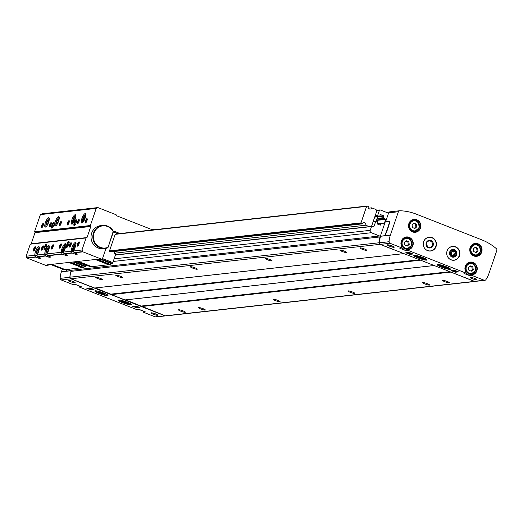 <?xml version="1.0" encoding="UTF-8"?>
<svg xmlns="http://www.w3.org/2000/svg" width="523" height="523" viewBox="0 0 523 523"><rect width="100%" height="100%" fill="white"/><g stroke="black" fill="none" stroke-linecap="round" stroke-linejoin="round"><path stroke-width="0.78" d="M422.643 257.466A6.969 1.007 -161.1 0 0 413.811 255.459A6.969 1.007 -161.1 0 0 420.074 258.669A6.969 1.007 -161.1 0 0 426.99 259.97A6.969 1.007 -161.1 0 0 422.643 257.466M446.086 266.671A6.969 1.007 -161.1 0 0 437.254 264.664A6.969 1.007 -161.1 0 0 443.517 267.874A6.969 1.007 -161.1 0 0 450.44 269.182A6.969 1.007 -161.1 0 0 446.086 266.671M391.917 245.941A3.641 0.523 -161.1 0 0 387.308 244.895A3.641 0.523 -161.1 0 0 390.576 246.568A3.641 0.523 -161.1 0 0 394.192 247.255A3.641 0.523 -161.1 0 0 391.917 245.941M474.668 278.432A3.641 0.523 -161.1 0 0 470.059 277.386A3.641 0.523 -161.1 0 0 473.328 279.06A3.641 0.523 -161.1 0 0 476.943 279.74A3.641 0.523 -161.1 0 0 474.668 278.432M408.555 250.556L405.763 250.589L399.775 248.203L401.664 247.85L390.053 243.293A1.549 1.464 -96.4 0 1 389.086 241.737A23.221 21.973 -96.4 0 1 390.348 235.187L398.376 211.75A1.549 1.464 -96.4 0 1 399.775 210.743A54.183 51.267 -96.4 0 1 416.328 214.149L481.703 239.815A54.183 51.267 -96.4 0 1 496.386 248.673A1.549 1.464 -96.4 0 1 496.85 250.412L488.828 273.849A23.221 21.973 -96.4 0 1 485.834 279.72A1.549 1.464 -96.4 0 1 484.161 280.236L472.55 275.68L470.131 275.811L463.966 273.437L465.66 272.973L408.555 250.556L408.868 249.648A6.505 6.152 83.6 0 0 412.784 241.005A6.505 6.152 83.6 0 0 404.201 237.632A6.505 6.152 83.6 0 0 401.971 246.941L401.847 247.941M390.053 243.293L380.332 244.372L474.439 281.322A1.549 1.464 -96.4 0 0 475.106 281.407L484.828 280.328M409.731 252.648L412.974 254.008L409.94 254.361L405.756 252.759L409.731 252.648M455.245 270.515L458.488 271.882L455.455 272.235L451.271 270.626L455.245 270.515M373.128 226.871L373.775 226.799L375.932 221.02L377.58 221.634L377.39 224.021L380.286 225.158L381.444 223.184L384.163 223.89L385.699 219.392L383.313 218.13L383.509 215.738L380.483 214.587L379.45 216.574L377.626 215.568L379.384 210.423A0.771 0.732 -96.4 0 1 380.319 209.965L388.53 213.188M473.23 269.495L472.779 266.854L470.393 265.913L468.451 267.619L468.902 270.26L471.288 271.202L473.23 269.495L472.282 269.6L470.72 270.973M478.055 250.837L477.604 248.196L475.211 247.255L473.276 248.961L473.727 251.602L476.113 252.544L478.055 250.837L477.107 250.942L475.544 252.315M416.818 226.792L416.367 224.151L413.974 223.216L412.039 224.916L412.49 227.564L414.876 228.499L416.818 226.792L415.87 226.897L414.308 228.276M409.234 244.372L408.783 241.724L406.397 240.789L404.456 242.495L404.907 245.137L407.293 246.078L409.234 244.372L408.286 244.476L406.724 245.849M469.759 275.713L470.17 274.51L472.537 274.529L472.55 275.68M472.864 274.778A6.505 6.152 83.6 0 0 476.78 266.129A6.505 6.152 83.6 0 0 468.196 262.755A6.505 6.152 83.6 0 0 465.967 272.065L465.843 273.065M465.66 272.973L466.196 272.038A6.191 5.858 83.6 0 1 470.301 262.389A6.191 5.858 83.6 0 1 476.747 267.43A6.191 5.858 83.6 0 1 472.537 274.529L472.177 275.582M405.763 250.589L406.175 249.379L408.868 249.648M401.664 247.85L402.2 246.915A6.191 5.858 83.6 0 1 406.312 237.259A6.191 5.858 83.6 0 1 412.752 242.306A6.191 5.858 83.6 0 1 408.541 249.406L408.182 250.458M459.501 255.76A6.969 6.59 83.6 0 0 452.526 246.398A6.969 6.59 83.6 0 0 446.747 254.054A6.969 6.59 83.6 0 0 454.069 260.245A6.969 6.59 83.6 0 0 459.501 255.76M436.058 246.555A6.969 6.59 83.6 0 0 429.076 237.194A6.969 6.59 83.6 0 0 423.297 244.849A6.969 6.59 83.6 0 0 430.619 251.04A6.969 6.59 83.6 0 0 436.058 246.555M165.549 315.879L155.887 316.951A1.549 1.464 -96.4 0 1 155.213 316.866L143.609 312.303L145.472 311.956M145.492 311.95L139.504 309.564L136.712 309.596L79.614 287.179L81.483 286.833L75.515 284.44L72.717 284.473L61.106 279.916A1.549 1.464 -96.4 0 1 60.145 278.36A23.221 21.973 -96.4 0 1 61.407 271.81L62.342 269.09M427.291 246.34L427.716 245.79L427.579 246.621M373.775 226.799L371.513 226.564L370.219 230.336A1.857 1.759 -96.4 0 0 371.278 232.722L379.567 235.978A0.771 0.732 -96.4 0 1 380.012 236.945A23.221 21.973 -96.4 0 0 378.979 242.79A1.549 1.464 -96.4 0 0 379.946 244.346L403.834 253.596M434.182 265.514L420.178 260.016M475.42 281.374A1.549 1.464 -96.4 0 1 474.328 281.4L450.519 271.927M474.995 281.492L165.987 315.899A1.549 1.464 -96.4 0 1 165.32 315.807L141.452 306.203L450.251 271.823M125.631 299.895L141.452 306.203M433.959 265.547L125.043 299.96L111.347 294.619L111.111 294.292L419.904 259.911M95.291 287.983L111.111 294.292M403.619 253.635L94.702 288.049L70.938 278.752A1.549 1.464 -96.4 0 1 69.971 277.197A23.221 21.973 -96.4 0 1 71.004 271.352L380.012 236.945M67.951 269.358L70.559 270.384A0.771 0.732 -96.4 0 1 71.004 271.352M277.805 300.352A3.641 0.523 -161.1 0 0 273.189 299.306A3.641 0.523 -161.1 0 0 276.458 300.98A3.641 0.523 -161.1 0 0 280.073 301.66A3.641 0.523 -161.1 0 0 277.805 300.352M203.042 308.675A3.641 0.523 -161.1 0 0 198.426 307.629A3.641 0.523 -161.1 0 0 201.701 309.302A3.641 0.523 -161.1 0 0 205.31 309.989A3.641 0.523 -161.1 0 0 203.042 308.675M447.257 281.485A3.641 0.523 -161.1 0 0 442.648 280.439A3.641 0.523 -161.1 0 0 445.916 282.113A3.641 0.523 -161.1 0 0 449.532 282.793A3.641 0.523 -161.1 0 0 447.257 281.485M183.109 310.897A3.641 0.523 -161.1 0 0 178.493 309.851A3.641 0.523 -161.1 0 0 181.762 311.525A3.641 0.523 -161.1 0 0 185.377 312.205A3.641 0.523 -161.1 0 0 183.109 310.897M352.561 292.03A3.641 0.523 -161.1 0 0 347.952 290.984A3.641 0.523 -161.1 0 0 351.221 292.658A3.641 0.523 -161.1 0 0 354.836 293.338A3.641 0.523 -161.1 0 0 352.561 292.03M427.324 283.708A3.641 0.523 -161.1 0 0 422.708 282.655A3.641 0.523 -161.1 0 0 425.984 284.335A3.641 0.523 -161.1 0 0 429.592 285.015A3.641 0.523 -161.1 0 0 427.324 283.708M120.29 276.19A3.641 0.523 -161.1 0 0 115.675 275.137A3.641 0.523 -161.1 0 0 118.95 276.817A3.641 0.523 -161.1 0 0 122.559 277.497A3.641 0.523 -161.1 0 0 120.29 276.19M195.053 267.861A3.641 0.523 -161.1 0 0 190.437 266.815A3.641 0.523 -161.1 0 0 193.706 268.489A3.641 0.523 -161.1 0 0 197.321 269.175A3.641 0.523 -161.1 0 0 195.053 267.861M269.809 259.539A3.641 0.523 -161.1 0 0 265.194 258.493A3.641 0.523 -161.1 0 0 268.469 260.166A3.641 0.523 -161.1 0 0 272.078 260.846A3.641 0.523 -161.1 0 0 269.809 259.539M344.572 251.217A3.641 0.523 -161.1 0 0 339.957 250.171A3.641 0.523 -161.1 0 0 343.225 251.844A3.641 0.523 -161.1 0 0 346.841 252.524A3.641 0.523 -161.1 0 0 344.572 251.217M364.505 248.994A3.641 0.523 -161.1 0 0 359.889 247.948A3.641 0.523 -161.1 0 0 363.165 249.621A3.641 0.523 -161.1 0 0 366.78 250.308A3.641 0.523 -161.1 0 0 364.505 248.994M100.351 278.406A3.641 0.523 -161.1 0 0 95.742 277.36A3.641 0.523 -161.1 0 0 99.01 279.034A3.641 0.523 -161.1 0 0 102.626 279.713A3.641 0.523 -161.1 0 0 100.351 278.406M115.459 254.936L371.624 226.413M368.434 208.2L371.69 207.834L376.037 209.54L376.743 211.135L371.585 226.204L371.101 226.439M165.549 315.872A1.549 1.464 -96.4 0 1 164.935 315.781L70.827 278.831A1.549 1.464 -96.4 0 1 69.86 277.282A23.221 21.973 -96.4 0 1 71.036 270.999M66.931 269.469A23.221 6.734 -68.6 0 0 66.781 270.077A1.549 0.451 -68.6 0 0 66.833 271.051A1.549 0.451 -68.6 0 0 66.905 271.058L67.179 271.169A1.549 0.451 111.4 0 1 67.107 271.162A1.549 0.451 111.4 0 1 67.055 271.117M66.905 271.058L70.847 270.62M61.407 271.81L70.958 270.751M90.963 289.879L93.996 289.526L90.754 288.166L86.785 288.271L90.021 289.637L90.963 289.879L91.107 289.454M136.477 307.746L139.51 307.393L136.268 306.033L132.299 306.145L136.477 307.746L136.725 307.021L136.255 306.936M122.624 302.686A6.969 1.007 18.9 0 1 118.276 300.182A6.969 1.007 18.9 0 1 127.115 302.189A6.969 1.007 18.9 0 1 131.463 304.693A6.969 1.007 18.9 0 1 122.624 302.686M99.18 293.481A6.969 1.007 18.9 0 1 94.833 290.978A6.969 1.007 18.9 0 1 103.665 292.985A6.969 1.007 18.9 0 1 108.013 295.488A6.969 1.007 18.9 0 1 99.18 293.481M153.35 314.212A3.641 0.523 18.9 0 1 151.082 312.898A3.641 0.523 18.9 0 1 155.697 313.95A3.641 0.523 18.9 0 1 157.966 315.258A3.641 0.523 18.9 0 1 153.35 314.212M70.598 281.72A3.641 0.523 18.9 0 1 68.33 280.413A3.641 0.523 18.9 0 1 72.939 281.459A3.641 0.523 18.9 0 1 75.214 282.766A3.641 0.523 18.9 0 1 70.598 281.72M380.332 244.372A1.549 1.464 -96.4 0 1 379.365 242.816A23.221 21.973 -96.4 0 1 380.633 236.265L384.3 235.723A1.549 0.451 -68.6 0 0 385.131 234.631A23.221 6.734 -68.6 0 0 389.387 222.21A1.549 0.451 -68.6 0 0 389.334 221.236A1.549 0.451 -68.6 0 0 389.262 221.229L385.32 221.667L380.358 236.161M398.376 211.75L388.654 212.828L385.641 221.628M388.654 212.828A1.549 1.464 -96.4 0 1 390.06 211.828M384.3 235.723L384.575 235.827A1.549 0.451 -68.6 0 0 385.412 234.742A23.221 6.734 -68.6 0 0 389.661 222.321A1.549 0.451 -68.6 0 0 389.609 221.347A1.549 0.451 -68.6 0 0 389.537 221.334L389.387 221.275M390.348 235.187L380.633 236.265M100.638 291.912A3.87 0.562 -161.1 0 0 97.978 291.481A3.87 0.562 -161.1 0 0 97.906 291.553L97.899 291.566A3.87 0.562 -161.1 0 0 97.978 291.742L98.54 292.364A3.112 0.451 -161.1 0 0 100.423 293.344A3.112 0.451 -161.1 0 0 104.234 294.312A3.112 0.451 -161.1 0 0 101.567 292.808A3.112 0.451 -161.1 0 0 98.54 292.364M104.234 294.312L105.058 294.168A3.87 0.562 -161.1 0 0 105.228 294.076L105.234 294.05A3.87 0.562 -161.1 0 0 105.221 293.959A3.87 0.562 -161.1 0 0 102.854 292.671M443.059 265.606A3.87 0.562 -161.1 0 0 440.399 265.168A3.87 0.562 -161.1 0 0 440.327 265.246A3.87 0.562 -161.1 0 0 440.399 265.436L440.961 266.057A3.112 0.451 -161.1 0 0 442.844 267.031A3.112 0.451 -161.1 0 0 446.655 268.005A3.112 0.451 -161.1 0 0 443.994 266.495A3.112 0.451 -161.1 0 0 440.961 266.057M446.655 268.005L447.485 267.861A3.87 0.562 -161.1 0 0 447.649 267.763L447.655 267.743A3.87 0.562 -161.1 0 0 447.642 267.652A3.87 0.562 -161.1 0 0 445.276 266.364M419.616 256.401A3.87 0.562 -161.1 0 0 416.955 255.963A3.87 0.562 -161.1 0 0 416.883 256.041L416.877 256.054A3.87 0.562 -161.1 0 0 416.949 256.224L417.517 256.852A3.112 0.451 -161.1 0 0 419.4 257.826A3.112 0.451 -161.1 0 0 423.212 258.8A3.112 0.451 -161.1 0 0 420.544 257.29A3.112 0.451 -161.1 0 0 417.517 256.852M424.205 258.545A3.87 0.562 -161.1 0 0 424.199 258.447A3.87 0.562 -161.1 0 0 421.832 257.159M124.082 301.117A3.87 0.562 -161.1 0 0 121.421 300.686A3.87 0.562 -161.1 0 0 121.356 300.764L121.349 300.771A3.87 0.562 -161.1 0 0 121.421 300.947L121.983 301.568A3.112 0.451 -161.1 0 0 123.866 302.549A3.112 0.451 -161.1 0 0 127.677 303.523A3.112 0.451 -161.1 0 0 125.017 302.013A3.112 0.451 -161.1 0 0 121.983 301.568M128.678 303.268A3.87 0.562 -161.1 0 0 128.665 303.163A3.87 0.562 -161.1 0 0 126.298 301.876M432.338 245.28A3.197 3.027 83.6 0 0 429.128 240.979A3.197 3.027 83.6 0 0 426.474 244.496A3.197 3.027 83.6 0 0 432.338 245.28M433.149 245.49A3.87 3.661 83.6 0 0 429.05 240.319A3.87 3.661 83.6 0 0 426.899 246.595A3.87 3.661 83.6 0 0 433.149 245.49M452.715 249.491L452.728 249.491A3.87 3.661 83.6 0 0 449.505 253.747A3.87 3.661 83.6 0 0 453.578 257.185A3.87 3.661 83.6 0 0 456.795 252.936A3.87 3.661 83.6 0 0 449.512 252.851A3.87 3.661 83.6 0 0 453.585 257.185L453.585 257.185M465.797 273.098A5.42 5.125 83.6 0 0 469.445 274.163L471.315 273.954L475.564 270.456C475.198 264.579 473.38 262.154 470.118 263.187A5.42 5.125 83.6 0 0 465.62 269.136A5.42 5.125 83.6 0 0 475.544 270.469A5.42 5.125 83.6 0 0 470.118 263.187L468.248 263.396A5.42 5.125 83.6 0 0 467.484 263.54M401.801 247.974A5.42 5.125 83.6 0 0 405.449 249.04L407.319 248.83L411.568 245.333C411.202 239.449 409.385 237.03 406.123 238.063A5.42 5.125 83.6 0 0 401.625 244.012A5.42 5.125 83.6 0 0 411.549 245.339A5.42 5.125 83.6 0 0 406.123 238.063L404.253 238.266A5.42 5.125 83.6 0 0 403.488 238.416M412.255 231.486A5.42 5.125 83.6 0 0 413.033 231.467L414.902 231.258L419.152 227.753C418.786 221.876 416.968 219.451 413.7 220.484A5.42 5.125 83.6 0 0 409.208 226.439A5.42 5.125 83.6 0 0 419.132 227.767A5.42 5.125 83.6 0 0 413.7 220.484L411.836 220.693A5.42 5.125 83.6 0 0 411.071 220.843M473.492 255.531A5.42 5.125 83.6 0 0 474.269 255.505L476.139 255.296L480.389 251.798C480.022 245.921 478.205 243.496 474.936 244.529A5.42 5.125 83.6 0 0 470.445 250.478A5.42 5.125 83.6 0 0 480.369 251.811A5.42 5.125 83.6 0 0 474.936 244.529L473.073 244.738A5.42 5.125 83.6 0 0 472.308 244.882M406.018 241.116L408.783 241.724M407.835 241.835L408.286 244.476M413.601 223.543L416.367 224.151M415.419 224.256L415.87 226.897M474.838 247.588L477.604 248.196M476.656 248.301L477.107 250.942M470.014 266.246L472.779 266.854M471.831 266.959L472.282 269.6M377.639 216.777L376.168 221.079M369.33 226.636L365.74 225.223L114.243 253.23A1.935 1.831 83.6 0 0 114.053 251.511M115.72 234.075A0.464 0.438 83.6 0 0 115.158 234.35L109.497 250.87A0.464 0.438 83.6 0 0 109.765 251.465L110.798 251.877L362.289 223.87A1.935 1.831 -96.4 0 1 363.799 222.628A1.935 1.831 -96.4 0 1 365.74 225.223M362.289 223.87L361.256 223.465A0.464 0.438 -96.4 0 1 360.988 222.87L366.649 206.35A0.464 0.438 -96.4 0 1 367.211 206.075L368.244 206.48A1.935 1.831 -96.4 0 0 370.186 209.082A1.935 1.831 -96.4 0 0 371.69 207.834M411.797 253.459L411.222 253.524M409.352 253.596L407.312 252.779L410.777 253.433L409.352 253.596M410.862 253.197L411.294 253.309L411.045 254.034M410.888 253.106L410.777 253.433M410.065 252.779L409.947 253.112M408.6 252.426L409.261 252.491M408.777 252.544L408.528 253.269M134.627 306.328L133.718 305.968M138.164 306.779L137.954 307.374L136.902 306.661L134.221 306.125L135.915 306.556L134.496 306.72L135.32 307.04L136.745 306.883L137.954 307.374M137.013 306.328L136.902 306.661M134.659 306.236L134.496 306.72M92.819 288.977L92.244 289.042M91.885 288.709L92.316 288.82L92.068 289.546L90.381 289.108L91.8 288.951L90.976 288.624L89.551 288.788L88.335 288.297L89.394 289.01L92.068 289.546M91.917 288.618L91.8 288.951M91.087 288.297L90.976 288.624M89.629 287.944L90.289 288.003M89.799 288.062L89.551 288.788M455.893 271.489L455.232 271.424M453.604 270.809L452.696 270.456M456.932 271.862L455.716 271.372L454.297 271.529L453.467 271.202L454.892 271.045L453.199 270.607L455.879 271.143L456.932 271.862L457.141 271.26M455.991 270.809L455.879 271.143M453.637 270.718L453.467 271.202M78.358 261.389L91.871 266.697L110.438 264.488L111.085 263.507L112.334 263.37L112.831 262.618L115.831 253.851L114.243 253.23M77.116 261.526L90.355 266.723L91.597 266.586M51.842 264.344L65.362 269.646L83.922 267.443L84.569 266.462L85.818 266.325L86.445 265.187M50.6 264.481L63.839 269.678L65.081 269.541M73.802 252.106L71.324 251.132L72.024 252.805A0.464 0.438 83.6 0 0 72.272 253.047L75.645 254.322L77.443 254.126L74.266 252.825A0.464 0.438 -96.4 0 1 74.018 252.583L73.318 250.909A5.034 1.458 -68.6 0 0 75.567 245.941A5.034 1.458 -68.6 0 0 75.43 242.626A5.034 1.458 -68.6 0 0 72.743 245.607A5.034 1.458 -68.6 0 0 71.324 251.132M63.839 253.217L61.354 252.243L62.054 253.917A0.464 0.438 83.6 0 0 62.302 254.158L65.682 255.433L67.493 255.224L64.296 253.936A0.464 0.438 -96.4 0 1 64.048 253.694L63.348 252.021A5.034 1.458 -68.6 0 0 65.597 247.052A5.034 1.458 -68.6 0 0 65.46 243.738A5.034 1.458 -68.6 0 0 62.773 246.719A5.034 1.458 -68.6 0 0 61.354 252.243M47.292 255.061L44.808 254.086L45.508 255.76A0.464 0.438 83.6 0 0 45.756 256.002L49.129 257.277L50.947 257.068L47.75 255.78A0.464 0.438 -96.4 0 1 47.501 255.538L46.802 253.864A5.034 1.458 -68.6 0 0 49.051 248.896A5.034 1.458 -68.6 0 0 48.914 245.581A5.034 1.458 -68.6 0 0 46.227 248.562A5.034 1.458 -68.6 0 0 44.808 254.086M37.323 256.172L34.838 255.198L35.538 256.865A0.464 0.438 83.6 0 0 35.786 257.107L39.166 258.388L40.977 258.179L37.78 256.885A0.464 0.438 -96.4 0 1 37.532 256.643L36.832 254.976A5.034 1.458 -68.6 0 0 39.081 250.007A5.034 1.458 -68.6 0 0 38.95 246.686A5.034 1.458 -68.6 0 0 36.264 249.674A5.034 1.458 -68.6 0 0 34.838 255.198M48.731 264.69A0.771 0.732 -96.4 0 1 48.129 265.187L46.037 265.416A0.771 0.732 -96.4 0 1 45.704 265.37L27.118 258.074A0.464 0.438 -96.4 0 1 26.869 257.832L26.15 256.218L34.825 255.25M48.129 265.187A0.771 0.732 -96.4 0 1 47.796 265.141L47.103 264.867L98.742 259.12L99.429 259.388A0.771 0.732 83.6 0 0 99.762 259.434L101.854 259.199A0.771 0.732 -96.4 0 1 101.521 259.16L82.935 251.857A0.464 0.438 -96.4 0 1 82.686 251.615L81.974 250.001L86.092 237.952L86.681 237.854A0.464 0.438 -96.4 0 0 87.014 237.56L90.812 226.466A0.464 0.438 -96.4 0 0 90.734 226.008L90.348 225.524L96.212 208.402L97.899 207.585L116.106 214.737L116.544 215.731L152.128 229.702L153.069 229.251L154.298 229.734M73.298 250.968L81.974 250.001M63.329 252.079L71.305 251.19M46.782 253.917L61.335 252.295M36.813 255.028L44.788 254.139M26.15 256.218L30.275 244.169L86.092 237.952M68.801 244.359A3.099 0.896 -68.6 0 0 69.134 241.822A3.099 0.896 -68.6 0 0 66.97 244.143A3.099 0.896 -68.6 0 0 66.977 247.314A3.099 0.896 -68.6 0 0 68.801 244.359M46.377 246.856A3.099 0.896 -68.6 0 0 46.71 244.319A3.099 0.896 -68.6 0 0 44.54 246.64A3.099 0.896 -68.6 0 0 44.553 249.811A3.099 0.896 -68.6 0 0 46.377 246.856M53.104 246.804A2.321 0.673 -68.6 0 0 53.353 244.901A2.321 0.673 -68.6 0 0 51.731 246.64A2.321 0.673 -68.6 0 0 51.738 249.02A2.321 0.673 -68.6 0 0 53.104 246.804M61.08 245.915A2.321 0.673 -68.6 0 0 61.328 244.012A2.321 0.673 -68.6 0 0 59.7 245.751A2.321 0.673 -68.6 0 0 59.714 248.131A2.321 0.673 -68.6 0 0 61.08 245.915M71.043 244.803A2.321 0.673 -68.6 0 0 71.298 242.901A2.321 0.673 -68.6 0 0 69.67 244.64A2.321 0.673 -68.6 0 0 69.677 247.019A2.321 0.673 -68.6 0 0 71.043 244.803M79.019 243.914A2.321 0.673 -68.6 0 0 79.274 242.012A2.321 0.673 -68.6 0 0 77.646 243.757A2.321 0.673 -68.6 0 0 77.652 246.137A2.321 0.673 -68.6 0 0 79.019 243.914M43.134 247.915A2.321 0.673 -68.6 0 0 43.389 246.013A2.321 0.673 -68.6 0 0 41.762 247.752A2.321 0.673 -68.6 0 0 41.768 250.131A2.321 0.673 -68.6 0 0 43.134 247.915M35.159 248.798A2.321 0.673 -68.6 0 0 35.414 246.895A2.321 0.673 -68.6 0 0 33.786 248.634A2.321 0.673 -68.6 0 0 33.792 251.02A2.321 0.673 -68.6 0 0 35.159 248.798M113.341 231.97L117.95 233.781M120.042 233.546L114.204 231.251A2.321 2.197 -96.4 0 0 113.243 231.114M107.934 247.765L113.478 231.558A11.611 10.983 83.6 0 0 102.528 225.413A11.611 10.983 83.6 0 0 92.891 238.168A11.611 10.983 83.6 0 0 105.097 248.497A11.611 10.983 83.6 0 0 107.934 247.765L113.145 231.578A11.146 10.545 83.6 0 0 99.226 226.917A11.146 10.545 83.6 0 0 94.303 241.306A11.146 10.545 83.6 0 0 107.731 247.386M106.006 248.353L102.462 258.702A0.771 0.732 -96.4 0 1 101.854 259.199M30.275 244.169L86.681 237.854M90.348 225.524L34.531 231.741L34.91 232.219A0.464 0.438 -96.4 0 1 34.989 232.676L31.19 243.77A0.464 0.438 -96.4 0 1 30.857 244.064M75.168 219.255A5.034 1.458 -68.6 0 0 75.384 214.75A5.034 1.458 -68.6 0 0 72.194 218.902A5.034 1.458 -68.6 0 0 71.71 224.119A5.034 1.458 -68.6 0 0 75.168 219.255M58.622 221.092A5.034 1.458 -68.6 0 0 58.838 216.594A5.034 1.458 -68.6 0 0 55.641 220.745A5.034 1.458 -68.6 0 0 55.163 225.956A5.034 1.458 -68.6 0 0 58.622 221.092M48.652 222.203A5.034 1.458 -68.6 0 0 48.874 217.699A5.034 1.458 -68.6 0 0 45.678 221.85A5.034 1.458 -68.6 0 0 45.194 227.067A5.034 1.458 -68.6 0 0 48.652 222.203M85.138 218.143A5.034 1.458 -68.6 0 0 85.354 213.639A5.034 1.458 -68.6 0 0 82.157 217.79A5.034 1.458 -68.6 0 0 81.68 223.007A5.034 1.458 -68.6 0 0 85.138 218.143M53.817 225.112A3.099 0.896 -68.6 0 0 54.15 222.576A3.099 0.896 -68.6 0 0 51.986 224.897A3.099 0.896 -68.6 0 0 51.993 228.074A3.099 0.896 -68.6 0 0 53.817 225.112M76.247 222.615A3.099 0.896 -68.6 0 0 76.58 220.078A3.099 0.896 -68.6 0 0 74.41 222.399A3.099 0.896 -68.6 0 0 74.423 225.576A3.099 0.896 -68.6 0 0 76.247 222.615M43.102 225.609A2.321 0.673 -68.6 0 0 43.35 223.707A2.321 0.673 -68.6 0 0 41.729 225.446A2.321 0.673 -68.6 0 0 41.735 227.832A2.321 0.673 -68.6 0 0 43.102 225.609M51.077 224.72A2.321 0.673 -68.6 0 0 51.326 222.818A2.321 0.673 -68.6 0 0 49.698 224.563A2.321 0.673 -68.6 0 0 49.711 226.943A2.321 0.673 -68.6 0 0 51.077 224.72M61.041 223.615A2.321 0.673 -68.6 0 0 61.296 221.713A2.321 0.673 -68.6 0 0 59.668 223.452A2.321 0.673 -68.6 0 0 59.674 225.831A2.321 0.673 -68.6 0 0 61.041 223.615M69.016 222.726A2.321 0.673 -68.6 0 0 69.271 220.824A2.321 0.673 -68.6 0 0 67.644 222.563A2.321 0.673 -68.6 0 0 67.65 224.942A2.321 0.673 -68.6 0 0 69.016 222.726M78.986 221.615A2.321 0.673 -68.6 0 0 79.235 219.712A2.321 0.673 -68.6 0 0 77.613 221.451A2.321 0.673 -68.6 0 0 77.62 223.831A2.321 0.673 -68.6 0 0 78.986 221.615M86.962 220.726A2.321 0.673 -68.6 0 0 87.21 218.823A2.321 0.673 -68.6 0 0 85.582 220.562A2.321 0.673 -68.6 0 0 85.595 222.948A2.321 0.673 -68.6 0 0 86.962 220.726M34.531 231.741L40.389 214.62L96.212 208.402M40.389 214.62L42.082 213.802L97.899 207.585M151.435 229.427L153.069 229.251M102.528 225.413L100.73 225.616A11.611 10.983 83.6 0 0 91.1 238.37A11.611 10.983 83.6 0 0 103.299 248.693L105.097 248.497M87.269 219.183A1.902 0.549 -68.6 0 0 86.073 220.758A1.902 0.549 -68.6 0 0 85.877 222.726M79.293 220.065A1.902 0.549 -68.6 0 0 78.097 221.641A1.902 0.549 -68.6 0 0 77.901 223.609M69.324 221.177A1.902 0.549 -68.6 0 0 68.127 222.752A1.902 0.549 -68.6 0 0 67.931 224.72M61.348 222.066A1.902 0.549 -68.6 0 0 60.152 223.641A1.902 0.549 -68.6 0 0 59.962 225.609M51.385 223.177A1.902 0.549 -68.6 0 0 50.188 224.753A1.902 0.549 -68.6 0 0 49.992 226.721M43.409 224.066A1.902 0.549 -68.6 0 0 42.213 225.642A1.902 0.549 -68.6 0 0 42.017 227.61M35.466 247.255A1.902 0.549 -68.6 0 0 34.276 248.83A1.902 0.549 -68.6 0 0 34.08 250.798M43.442 246.366A1.902 0.549 -68.6 0 0 42.245 247.941A1.902 0.549 -68.6 0 0 42.049 249.909M79.326 242.371A1.902 0.549 -68.6 0 0 78.13 243.947A1.902 0.549 -68.6 0 0 77.934 245.915M71.35 243.26A1.902 0.549 -68.6 0 0 70.16 244.836A1.902 0.549 -68.6 0 0 69.964 246.797M61.387 244.365A1.902 0.549 -68.6 0 0 60.191 245.941A1.902 0.549 -68.6 0 0 59.995 247.909M53.411 245.254A1.902 0.549 -68.6 0 0 52.215 246.83A1.902 0.549 -68.6 0 0 52.019 248.798M76.652 220.588A2.51 0.726 -68.6 0 0 75.096 222.667A2.51 0.726 -68.6 0 0 74.822 225.256M54.229 223.086A2.51 0.726 -68.6 0 0 52.666 225.165A2.51 0.726 -68.6 0 0 52.392 227.753M46.782 244.823A2.51 0.726 -68.6 0 0 45.22 246.902A2.51 0.726 -68.6 0 0 44.952 249.491M69.213 242.326A2.51 0.726 -68.6 0 0 67.65 244.411A2.51 0.726 -68.6 0 0 67.382 246.993M85.046 217.424L84.334 219.516L83.353 220.634L83.085 219.653L83.804 217.561L84.785 216.45L85.046 217.424M75.122 246.411L74.41 248.503L73.429 249.615L73.161 248.641L73.88 246.549L74.861 245.431L75.122 246.411M75.083 218.536L74.364 220.628L73.383 221.739L73.122 220.765L73.835 218.673L74.815 217.555L75.083 218.536M65.159 247.523L64.44 249.615L63.46 250.726L63.191 249.752L63.911 247.66L64.891 246.542L65.159 247.523M58.537 220.379L57.818 222.471L56.837 223.583L56.569 222.608L57.288 220.516L58.269 219.399L58.537 220.379M48.613 249.36L47.894 251.452L46.913 252.57L46.645 251.596L47.364 249.504L48.345 248.386L48.613 249.36M48.567 221.484L47.848 223.576L46.867 224.694L46.606 223.72L47.318 221.628L48.299 220.51L48.567 221.484M38.643 250.471L37.924 252.563L36.943 253.681L36.682 252.701L37.395 250.609L38.375 249.497L38.643 250.471M83.922 219.98L83.085 219.653M84.857 217.98L83.804 217.561M37.512 253.034L36.682 252.701M38.454 251.027L37.395 250.609M47.443 224.047L46.606 223.72M48.378 222.04L47.318 221.628M47.482 251.923L46.645 251.596M48.423 249.916L47.364 249.504M57.406 222.935L56.569 222.608M58.347 220.928L57.288 220.516M64.028 250.079L63.191 249.752M64.97 248.072L63.911 247.66M73.952 221.092L73.122 220.765M74.894 219.085L73.835 218.673M73.998 248.968L73.161 248.641M74.933 246.967L73.88 246.549M108.823 264.808L95.304 259.5M108.869 264.664L95.631 259.467M110.438 264.488L97.2 259.29M111.085 263.507L100.501 259.356M82.307 267.763L68.788 262.454M82.353 267.613L69.114 262.415M83.922 267.443L70.69 262.245M84.569 266.462L73.128 261.971M113.145 231.578L113.478 231.558M418.923 256.976L418.779 257.394L422.388 258.499L420.028 257.257L418.38 256.937L418.779 257.394L422.388 258.499M423.212 258.8L424.035 258.65A3.87 0.562 -161.1 0 0 424.199 258.558A3.87 0.562 -161.1 0 0 420.721 256.78A3.87 0.562 -161.1 0 0 416.877 256.054M420.976 257.584L420.773 258.179M99.945 292.494L99.808 292.913L103.417 294.011L101.05 292.769L99.435 292.449L99.808 292.913L103.417 294.011M105.228 294.076A3.87 0.562 -161.1 0 0 101.743 292.292A3.87 0.562 -161.1 0 0 97.899 291.566M101.998 293.096L101.795 293.691M442.373 266.181L442.229 266.599L445.838 267.704L443.471 266.462L441.83 266.142L442.229 266.599L445.838 267.704M447.649 267.763A3.87 0.562 -161.1 0 0 444.171 265.985A3.87 0.562 -161.1 0 0 440.327 265.259L440.333 265.233M444.419 266.789L444.217 267.384M123.395 301.699L123.251 302.117L126.86 303.216L124.5 301.98L122.879 301.653L123.251 302.117L126.86 303.216M127.677 303.523L128.508 303.373A3.87 0.562 -161.1 0 0 128.671 303.281A3.87 0.562 -161.1 0 0 125.193 301.496A3.87 0.562 -161.1 0 0 121.349 300.771M125.448 302.301L125.245 302.895M453.67 255.525A2.236 2.112 83.6 0 0 454.912 251.903A2.236 2.112 83.6 0 0 451.303 252.544A2.236 2.112 83.6 0 0 453.67 255.525L455.285 254.106L454.912 251.903L452.918 251.118L451.303 252.544L451.682 254.747L453.67 255.525M452.297 256.237A3.112 2.942 83.6 0 0 456.193 252.812A3.112 2.942 83.6 0 0 451.395 250.922A3.112 2.942 83.6 0 0 452.297 256.237M452.506 251.458L454.912 251.903M453.912 252.014L454.291 254.217L455.285 254.106M454.291 254.217L453.049 255.302M484.161 280.236L474.439 281.322M379.77 216.156L383.509 215.738M475.322 270.319A5.034 4.759 83.6 0 0 469.994 263.599A5.034 4.759 83.6 0 0 467.202 271.757A5.034 4.759 83.6 0 0 475.322 270.319M480.147 251.661A5.034 4.759 83.6 0 0 474.819 244.941A5.034 4.759 83.6 0 0 472.027 253.099A5.034 4.759 83.6 0 0 480.147 251.661M418.91 227.616A5.034 4.759 83.6 0 0 413.582 220.896A5.034 4.759 83.6 0 0 410.79 229.054A5.034 4.759 83.6 0 0 418.91 227.616M411.326 245.189A5.034 4.759 83.6 0 0 405.998 238.475A5.034 4.759 83.6 0 0 403.207 246.634A5.034 4.759 83.6 0 0 411.326 245.189M472.648 273.614A6.191 5.858 83.6 0 1 470.497 274.758L470.131 275.811M408.653 248.49A6.191 5.858 83.6 0 1 406.502 249.634L406.136 250.687M481.703 252.145A6.505 6.152 83.6 0 0 474.819 243.463A6.505 6.152 83.6 0 0 471.21 254.008A6.505 6.152 83.6 0 0 481.703 252.145M420.466 228.106A6.505 6.152 83.6 0 0 413.582 219.418A6.505 6.152 83.6 0 0 409.973 229.963A6.505 6.152 83.6 0 0 420.466 228.106M143.76 311.237L143.433 312.185M79.764 286.107L79.437 287.062L79.751 286.107M165.32 315.807L474.328 281.4M141.694 306.53L450.702 272.123M141.524 306.367L450.532 271.96M141.288 306.04L449.891 271.679M124.912 299.941L433.92 265.534M111.347 294.619L420.355 260.212M111.183 294.456L420.191 260.049M110.941 294.129L419.551 259.768M94.571 288.029L403.579 253.622M70.938 278.752L379.946 244.346M69.971 277.197L378.979 242.79M70.559 270.384L379.567 235.978M113.23 261.454L371.278 232.722M114.119 258.846L370.219 230.336M115.413 255.08L371.513 226.564M373.193 221.497L375.691 221.216M373.245 221.347L375.802 221.066M380.005 225.053L380.659 224.975M377.207 223.831L381.202 223.386M377.194 223.687L381.319 223.229M383.509 223.962L384.163 223.89M376.39 220.431L385.699 219.392M376.54 219.993L385.523 218.993M376.933 218.843L383.313 218.13M377.083 218.405L383.137 217.731M377.626 216.81L383.686 216.136M374.71 217.071L379.319 216.561M374.984 216.28L377.802 215.966M375.128 215.842L377.626 215.568M376.567 210.736L379.384 210.423M61.106 279.916L70.827 278.831M60.145 278.36L69.86 277.282M155.213 316.866L164.935 315.781M389.086 241.737L379.365 242.816M94.957 290.853A6.969 1.007 -161.1 0 0 101.194 293.893A6.969 1.007 -161.1 0 0 107.986 295.318M95.179 290.801A6.812 0.987 -161.1 0 0 101.253 293.73A6.812 0.987 -161.1 0 0 107.849 295.135M437.601 264.488A6.812 0.987 -161.1 0 0 443.674 267.416A6.812 0.987 -161.1 0 0 450.27 268.829M437.378 264.546A6.969 1.007 -161.1 0 0 443.622 267.586A6.969 1.007 -161.1 0 0 450.408 269.005M414.157 255.283A6.812 0.987 -161.1 0 0 420.231 258.212A6.812 0.987 -161.1 0 0 426.827 259.624M413.935 255.342A6.969 1.007 -161.1 0 0 420.172 258.382A6.969 1.007 -161.1 0 0 426.964 259.8M118.407 300.065A6.969 1.007 -161.1 0 0 124.644 303.098A6.969 1.007 -161.1 0 0 131.436 304.523M118.623 300.006A6.812 0.987 -161.1 0 0 124.703 302.935A6.812 0.987 -161.1 0 0 131.293 304.34M423.643 246.392A6.812 6.446 83.6 0 0 429.716 250.942A6.812 6.446 83.6 0 0 435.77 246.516A6.812 6.446 83.6 0 0 431.174 237.527A6.812 6.446 83.6 0 0 423.297 243.267M430.573 251.047A6.969 6.59 83.6 0 0 435.953 246.568A6.969 6.59 83.6 0 0 429.03 237.2M447.087 255.597A6.812 6.446 83.6 0 0 453.16 260.147A6.812 6.446 83.6 0 0 459.214 255.721A6.812 6.446 83.6 0 0 454.618 246.732A6.812 6.446 83.6 0 0 446.74 252.472M454.016 260.251A6.969 6.59 83.6 0 0 459.403 255.773A6.969 6.59 83.6 0 0 452.473 246.405M75.802 284.558L77.809 285.342A5.42 5.125 -96.4 0 1 75.842 284.571M139.798 309.681L141.805 310.466A5.42 5.125 -96.4 0 1 139.837 309.694M470.17 274.51A5.884 5.563 83.6 0 0 471.622 273.915M470.425 263.161A5.884 5.563 83.6 0 0 468.503 262.906M406.175 249.379A5.884 5.563 83.6 0 0 407.626 248.785M406.43 238.037A5.884 5.563 83.6 0 0 404.508 237.782M407.502 238.102A6.191 5.858 83.6 0 0 405.299 237.468M471.491 263.226A6.191 5.858 83.6 0 0 469.294 262.598M414.013 220.464A5.884 5.563 83.6 0 0 412.091 220.209M413.386 231.885A5.884 5.563 83.6 0 0 415.21 231.212M415.079 220.529A6.191 5.858 83.6 0 0 412.882 219.895M414.229 232.016A6.191 5.858 83.6 0 0 416.236 230.911M420.093 228.008A6.191 5.858 83.6 0 0 413.889 219.686A6.191 5.858 83.6 0 0 408.751 226.492A6.191 5.858 83.6 0 0 415.262 231.996A6.191 5.858 83.6 0 0 420.093 228.008M475.25 244.503A5.884 5.563 83.6 0 0 473.328 244.248M474.623 255.924A5.884 5.563 83.6 0 0 476.446 255.257M476.316 244.568A6.191 5.858 83.6 0 0 474.119 243.94M475.466 256.054A6.191 5.858 83.6 0 0 477.473 254.956M481.33 252.047A6.191 5.858 83.6 0 0 475.126 243.731A6.191 5.858 83.6 0 0 469.987 250.53A6.191 5.858 83.6 0 0 476.499 256.035A6.191 5.858 83.6 0 0 481.33 252.047M109.765 251.465L361.256 223.465M109.497 250.87L360.988 222.87M115.158 234.35L366.649 206.35M410.084 253.936L409.94 254.361M409.143 253.694L408.999 254.119M406.364 252.674L406.24 253.034M135.712 307.001L135.535 307.504M132.901 306.06L132.783 306.419M90.172 289.212L90.021 289.637M87.387 288.193L87.269 288.552M455.703 271.509L455.455 272.235M454.69 271.483L454.513 271.986M451.879 270.548L451.754 270.907M112.831 262.618L102.508 258.565M86.315 265.573L76.26 261.624M75.573 253.341L75.273 254.224M65.61 254.453L65.303 255.335M49.057 256.29L48.757 257.179M39.094 257.401L38.787 258.29M64.296 253.936L72.272 253.047M47.75 255.78L62.302 254.158M37.78 256.885L45.756 256.002M27.118 258.074L35.786 257.107M45.704 265.37L47.796 265.141M99.429 259.388L101.521 259.16M74.266 252.825L82.935 251.857M26.869 257.832L35.538 256.865M74.018 252.583L82.686 251.615M64.048 253.694L72.024 252.805M47.501 255.538L62.054 253.917M37.532 256.643L45.508 255.76M113.367 231.349L114.204 231.251M31.19 243.77L87.014 237.56M34.989 232.676L90.812 226.466M34.91 232.219L90.734 226.008M75.933 253.478L75.645 254.322M65.97 254.59L65.682 255.433M49.423 256.433L49.129 257.277M39.454 257.545L39.166 258.388M85.759 215.535A3.792 1.098 -68.6 0 0 83.046 218.137A3.792 1.098 -68.6 0 0 83.268 221.896M73.73 251.936L73.004 251.655A4.256 1.236 -68.6 0 0 73.547 251.53M75.835 244.522A3.792 1.098 -68.6 0 0 73.122 247.124A3.792 1.098 -68.6 0 0 73.344 250.877M75.796 216.646A3.792 1.098 -68.6 0 0 73.076 219.248A3.792 1.098 -68.6 0 0 73.298 223.001M63.76 253.047L63.035 252.759A4.256 1.236 -68.6 0 0 63.577 252.642M65.872 245.633A3.792 1.098 -68.6 0 0 63.152 248.235A3.792 1.098 -68.6 0 0 63.375 251.988M59.249 218.49A3.792 1.098 -68.6 0 0 56.53 221.092A3.792 1.098 -68.6 0 0 56.752 224.844M47.214 254.891L46.488 254.603A4.256 1.236 -68.6 0 0 47.031 254.479M49.325 247.477A3.792 1.098 -68.6 0 0 46.606 250.079A3.792 1.098 -68.6 0 0 46.828 253.832M49.28 219.595A3.792 1.098 -68.6 0 0 46.56 222.197A3.792 1.098 -68.6 0 0 46.782 225.956M37.244 256.002L36.518 255.714A4.256 1.236 -68.6 0 0 37.068 255.59M39.356 248.582A3.792 1.098 -68.6 0 0 36.636 251.184A3.792 1.098 -68.6 0 0 36.858 254.943M112.334 263.37L101.743 259.212M85.818 266.325L74.377 261.833M470.301 262.389C464.954 265.246 463.587 268.462 466.209 272.038L465.849 273.084M406.312 237.259C400.958 240.122 399.592 243.339 402.213 246.908L401.854 247.961M143.747 311.231L143.413 312.192M125.043 299.96L434.057 265.553M94.702 288.049L403.71 253.642M115.472 254.897L371.748 226.367M373.259 221.314L375.932 221.02M377.201 223.654L381.444 223.184M374.697 217.104L379.45 216.574M376.383 210.324L379.986 209.919M399.585 210.749L389.864 211.835M413.889 219.686C407.698 219.647 406.312 232.591 415.262 231.996M475.126 243.731C468.935 243.685 467.549 256.63 476.499 256.035M115.518 234.049L367.009 206.049M86.04 214.737C85.576 214.005 84.576 215.13 83.026 218.124C82.118 221.896 82.085 223.406 82.928 222.667M76.116 243.725C75.652 242.992 74.652 244.117 73.102 247.111C72.194 250.877 72.161 252.393 73.004 251.655M76.07 215.849C75.606 215.11 74.606 216.241 73.063 219.229C72.154 223.001 72.115 224.517 72.959 223.772M66.146 244.836C65.682 244.097 64.682 245.228 63.139 248.216C62.23 251.988 62.191 253.505 63.035 252.759M59.524 217.692C59.06 216.953 58.06 218.084 56.517 221.072C55.608 224.844 55.569 226.361 56.412 225.616M49.6 246.679C49.136 245.941 48.136 247.072 46.593 250.059C45.684 253.832 45.645 255.348 46.488 254.603M49.554 218.804C49.09 218.065 48.09 219.196 46.547 222.183C45.638 225.956 45.606 227.472 46.442 226.727M39.63 247.784C39.166 247.052 38.166 248.177 36.623 251.171C35.714 254.943 35.682 256.453 36.518 255.714"/></g></svg>
